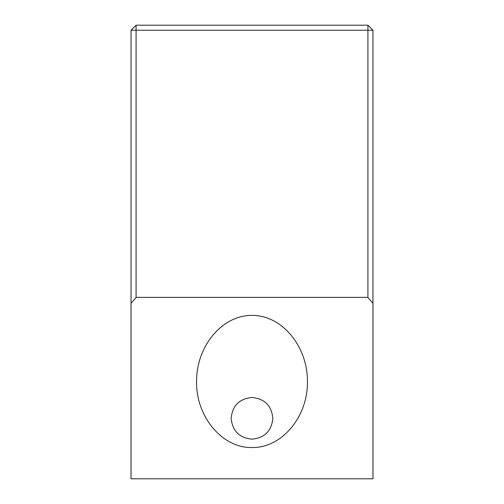<?xml version="1.0" encoding="UTF-8"?>
<svg xmlns="http://www.w3.org/2000/svg" width="504" height="504" viewBox="0 0 504 504"><rect width="100%" height="100%" fill="white"/><g stroke="black" fill="none" stroke-linecap="round" stroke-linejoin="round"><path stroke-width="0.76" d="M231.166 418.32C232.388 405.663 239.337 398.721 252 397.486C264.663 398.721 271.612 405.663 272.834 418.32C271.612 430.977 264.663 437.919 252 439.154C239.337 437.919 232.388 430.977 231.166 418.32M252 447.521C222.365 448.258 195.936 416.764 196.56 381.446C196.339 346.097 222.333 315.12 252 315.378C281.667 315.12 307.661 346.097 307.44 381.446C308.064 416.764 281.635 448.258 252 447.521M367.92 25.2L136.08 25.2L131.04 30.24L372.96 30.24L367.92 25.2L367.92 297.36L372.96 303.364L372.96 30.24M136.08 25.2L136.08 297.36L131.04 303.364L131.04 478.8L372.96 478.8L372.96 303.364M131.04 30.24L131.04 303.364M367.92 297.36L136.08 297.36"/></g></svg>
